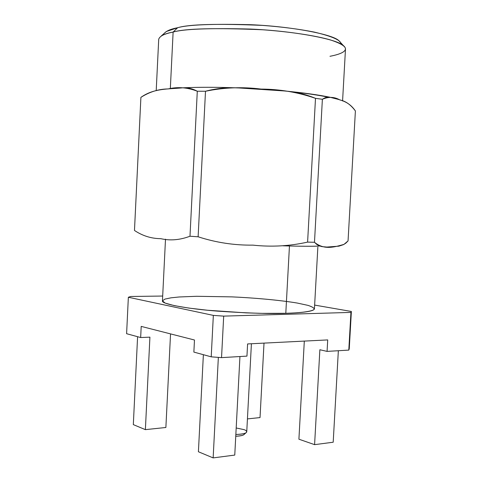 <?xml version="1.0" encoding="UTF-8"?>
<svg xmlns="http://www.w3.org/2000/svg" width="482" height="482" viewBox="0 0 482 482"><rect width="100%" height="100%" fill="white"/><g stroke="black" fill="none" stroke-linecap="round" stroke-linejoin="round"><path stroke-width="0.72" d="M264.009 343.118L260.027 417.581L247.429 418.906L260.027 417.581L264.009 343.118M133.321 424.618L137.593 336.707L133.321 424.618L145.377 429.643L133.321 424.618M165.874 427.486L145.377 429.643L149.914 337.153L140.66 337.545L126.603 333.701L128.357 297.255L130.803 296.484L162.687 296.038L130.803 296.484L128.357 297.255L126.603 333.701L140.66 337.545L149.914 337.153L145.377 429.643L165.874 427.486L170.544 333.893L165.874 427.486M203.374 354.692L198.409 451.755L213.146 457.9L218.352 357.379L213.146 457.9L198.409 451.755L203.374 354.692M234.764 455.08L213.146 457.9L234.764 455.08L239.946 356.535L234.764 455.08M246.953 356.12L221.539 357.626L211.212 356.837L193.866 352.089L211.212 356.837L221.539 357.626L223.69 316.12L213.345 315.397L211.212 356.837L213.345 315.397L128.357 297.255L213.345 315.397L223.69 316.12L221.539 357.626L246.953 356.12L247.597 343.937L246.953 356.12M319.867 349.745L314.589 444.651L333.195 442.223L338.352 350.721L333.195 442.223L314.589 444.651L298.912 439.204L314.589 444.651L319.867 349.745L327.073 351.39L319.867 349.745M349.257 348.817L348.793 350.107L327.073 351.39L348.793 350.107L349.257 348.817L351.378 311.468L350.938 312.402L348.793 350.107L350.938 312.402L223.69 316.12L350.938 312.402L351.378 311.468L349.257 348.817M141.202 326.398L140.66 337.545L141.202 326.398L194.475 340.009L193.866 352.089L194.475 340.009L141.202 326.398M247.597 343.937L327.712 339.918L327.073 351.39L327.712 339.918L247.597 343.937M304.311 341.093L298.912 439.204L304.311 341.093M314.638 305.088L351.378 311.468L314.638 305.088M165.501 239.168L162.446 300.87C161.108 303.925 186.51 308.745 217.629 311.137C249.206 313.252 271.932 313.969 285.796 313.3L289.417 246.591L285.796 313.3L262.316 313.36L246.169 312.872L207.658 310.257L189.01 308.106L174.213 305.612L165.212 303.1L162.446 300.864L164.952 299.087L171.05 297.816L179.111 296.984L196.602 296.285L231.854 296.876C252.231 297.755 278.698 299.943 297.219 303.045L308.034 305.383C312.74 306.944 314.728 308.347 313.987 309.595C310.42 311.884 297.816 312.945 285.796 313.3C298.756 312.951 314.005 311.721 314.427 308.835L317.849 247.103M244.151 433.535C244.995 434.909 242.199 435.818 235.752 436.258C240.434 436.041 243.199 435.445 244.067 434.457L246.049 432.74M236.186 427.974L243.868 429.595C246.037 430.251 246.917 431.161 246.507 432.342C245.386 433.571 241.837 434.282 235.849 434.475C242.958 434.174 246.591 433.282 246.748 431.788L251.411 343.75M140.901 97.37C153.939 88.104 167.881 89.284 182.714 87.82C187.691 87.543 192.553 88.676 197.295 91.231L205.501 91.249C216.484 88.339 227.631 87.236 238.933 87.953L284.32 90.953C295.092 91.737 305.486 94.195 315.499 98.334L322.38 99.28C324.97 97.503 327.519 96.822 330.025 97.244C339.25 99.888 348.125 100.364 355.397 110.95C350.739 104.708 345.594 101.057 339.967 99.991C334.424 96.792 328.561 96.557 322.38 99.28L315.499 98.334L307.6 242.109L314.481 242.289L322.38 99.28L314.481 242.289L316.891 244.525L319.391 245.868L321.898 246.609L326.886 247.067L338.906 246.157L343.527 244.627L345.817 243.157L348.052 240.922L355.397 110.95L348.052 240.922L343.949 244.404C334.809 246.898 324.488 250.471 314.481 242.289L307.6 242.109L315.499 98.334C297.954 92.261 279.819 89.176 261.087 89.08C242.428 86.73 223.901 87.459 205.501 91.249L197.295 91.231C187.51 87.429 177.786 86.664 168.128 88.935C158.662 89.031 149.589 91.845 140.901 97.37L134.478 230.462L140.901 97.37M134.484 230.197L140.858 98.208L134.478 230.462C142.576 235.879 151.348 238.614 160.807 238.668C170.128 240.861 179.852 240.048 189.986 236.234L197.295 91.231L189.986 236.234L198.12 236.789L205.501 91.249L198.12 236.789C216.026 242.585 234.294 245.368 252.923 245.133C271.474 247.127 289.7 246.115 307.6 242.109C289.7 246.115 271.474 247.127 252.923 245.133C234.294 245.368 216.026 242.585 198.12 236.789L189.986 236.234C179.852 240.048 170.128 240.861 160.807 238.668C151.348 238.614 142.576 235.879 134.478 230.462L134.484 230.197M289.833 91.622C305.986 93.303 318.753 95.159 328.14 97.189M342.575 100.979L345.492 48.971C345.54 46.272 340.491 43.247 330.345 39.91C315.222 35.535 289.164 31.655 262.648 29.77C214.827 27.763 184.986 28.528 173.122 32.065C164.693 33.559 159.891 35.933 158.723 39.187L156.204 90.694M343.25 45.471L338.719 40.536C332.146 34.156 290.61 26.383 250.911 24.709C212.164 23.745 187.745 24.751 177.641 27.721L173.122 32.065L170.327 88.682L173.122 32.065C183.696 29.016 209.507 28.01 250.556 29.059C292.64 30.842 336.52 38.928 343.25 45.471C349.956 50.899 339.973 54.388 329.977 56.292M282.964 245.808C301.859 246.35 314.107 246.416 319.717 245.995M164.296 33.306C166.567 30.83 171.014 28.968 177.641 27.721L166.338 31.499L161.313 35.939C164.211 34.312 168.146 33.023 173.122 32.065L177.641 27.721C188.992 24.275 217.268 23.498 262.485 25.395C281.831 26.847 299.099 29.083 314.282 32.095C332.381 36.391 341.262 40.355 340.925 43.995M182.714 87.82C198.777 87.073 217.382 87.109 238.518 87.941M284.597 90.984C302.72 92.677 317.861 94.761 330.019 97.244"/></g></svg>
